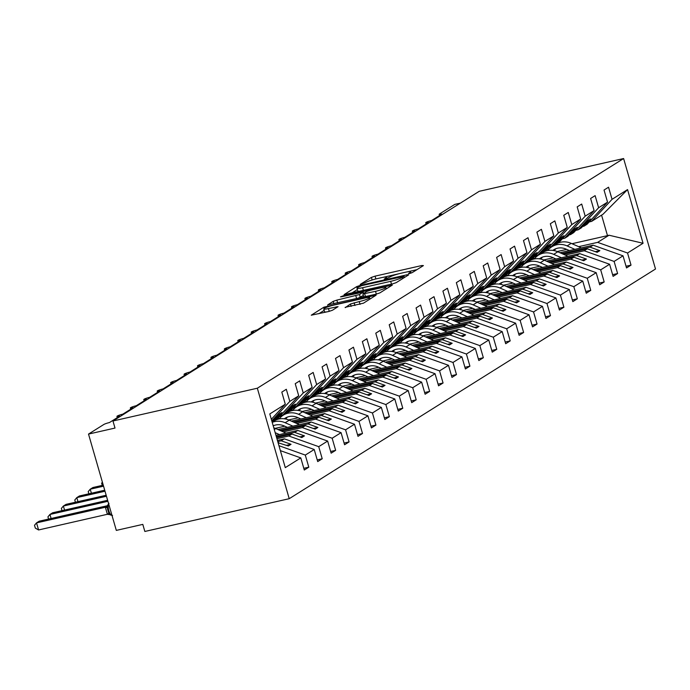 <?xml version="1.0" encoding="UTF-8"?>
<svg xmlns="http://www.w3.org/2000/svg" width="690" height="690" viewBox="0 0 690 690"><rect width="100%" height="100%" fill="white"/><g stroke="black" fill="none" stroke-linecap="round" stroke-linejoin="round"><path stroke-width="1.03" d="M409.653 273.499L412.215 272.619L423.419 265.598L421.866 265.521L375.067 276.147L371.41 277.397L360.206 284.418L365.295 282.684A9.341 1.199 -16.1 0 1 376.99 278.682L380.889 277.794A9.341 1.199 -16.1 0 1 386.495 277.32A9.341 1.199 -16.1 0 1 385.839 278.027L384.244 279.088L385.469 278.984L389.479 277.199A9.341 1.199 -16.1 0 1 401.175 273.197L405.073 272.309A9.341 1.199 -16.1 0 1 410.671 271.834A9.341 1.199 -16.1 0 1 410.024 272.533L408.428 273.602L409.653 273.499M345.147 307.343L363.475 303.177L376.119 295.156L323.912 307.179L311.268 315.201L328.88 311.457L332.537 310.207L338.057 306.645L328.449 308.577A7.806 1.009 -16.1 0 1 323.765 308.973A7.806 1.009 -16.1 0 1 334.089 305.04L364.898 298.046A7.806 1.009 -16.1 0 1 369.581 297.649A7.806 1.009 -16.1 0 1 359.257 301.582L350.468 304.005L345.233 307.637M623.613 158.536L257.336 388.22L289.222 498.698L655.5 269.014L623.613 158.536L479.24 191.303L112.962 420.986L115.006 428.067L88.51 434.079L103.819 424.488A4.459 0.578 -16.1 0 1 109.408 422.573L119.612 416.173A4.459 0.578 -16.1 0 1 116.938 416.398A4.459 0.578 -16.1 0 1 122.829 414.155L133.032 407.756A4.459 0.578 -16.1 0 1 130.358 407.98A4.459 0.578 -16.1 0 1 136.258 405.729L146.461 399.338A4.459 0.578 -16.1 0 1 143.787 399.562A4.459 0.578 -16.1 0 1 149.687 397.311L159.89 390.911A4.459 0.578 -16.1 0 1 157.216 391.144A4.459 0.578 -16.1 0 1 163.107 388.893L173.311 382.493A4.459 0.578 -16.1 0 1 170.637 382.717A4.459 0.578 -16.1 0 1 176.537 380.475L186.74 374.075A4.459 0.578 -16.1 0 1 184.066 374.299A4.459 0.578 -16.1 0 1 189.966 372.057L200.169 365.657A4.459 0.578 -16.1 0 1 197.495 365.881A4.459 0.578 -16.1 0 1 203.386 363.639L213.598 357.239A4.459 0.578 -16.1 0 1 210.924 357.463A4.459 0.578 -16.1 0 1 216.815 355.212L227.019 348.812A4.459 0.578 -16.1 0 1 224.345 349.045A4.459 0.578 -16.1 0 1 230.244 346.794L240.448 340.394A4.459 0.578 -16.1 0 1 237.774 340.619A4.459 0.578 -16.1 0 1 243.673 338.376L253.877 331.976A4.459 0.578 -16.1 0 1 251.203 332.201A4.459 0.578 -16.1 0 1 257.094 329.958L267.297 323.558A4.459 0.578 -16.1 0 1 264.624 323.782A4.459 0.578 -16.1 0 1 270.523 321.54L280.727 315.14A4.459 0.578 -16.1 0 1 278.053 315.365A4.459 0.578 -16.1 0 1 283.952 313.113L294.156 306.714A4.459 0.578 -16.1 0 1 291.482 306.947A4.459 0.578 -16.1 0 1 297.373 304.695L307.576 298.296A4.459 0.578 -16.1 0 1 304.902 298.529A4.459 0.578 -16.1 0 1 310.802 296.277L321.005 289.878A4.459 0.578 -16.1 0 1 318.332 290.102A4.459 0.578 -16.1 0 1 324.231 287.859L334.434 281.46A4.459 0.578 -16.1 0 1 331.761 281.684A4.459 0.578 -16.1 0 1 337.652 279.441L347.863 273.042A4.459 0.578 -16.1 0 1 345.19 273.266A4.459 0.578 -16.1 0 1 351.081 271.015L361.284 264.615A4.459 0.578 -16.1 0 1 358.61 264.848A4.459 0.578 -16.1 0 1 364.51 262.597L374.713 256.197A4.459 0.578 -16.1 0 1 372.039 256.43A4.459 0.578 -16.1 0 1 377.939 254.179L388.142 247.779A4.459 0.578 -16.1 0 1 385.469 248.003A4.459 0.578 -16.1 0 1 391.359 245.761L401.563 239.361A4.459 0.578 -16.1 0 1 398.889 239.585A4.459 0.578 -16.1 0 1 404.788 237.343L414.992 230.943A4.459 0.578 -16.1 0 1 412.318 231.167A4.459 0.578 -16.1 0 1 418.218 228.916L428.421 222.525A4.459 0.578 -16.1 0 1 425.747 222.749A4.459 0.578 -16.1 0 1 431.638 220.498L441.841 214.098A4.459 0.578 163.9 0 1 439.168 214.331A4.459 0.578 163.9 0 1 439.487 213.995L454.788 204.395L460.377 203.127M257.336 388.22L112.962 420.986M392.61 283.875L396.267 282.615L408.704 274.818L407.16 274.749L360.353 285.367L356.704 286.617L344.06 294.639L392.61 283.875M392.308 285.099L379.871 292.896L376.214 294.156L327.664 304.92L333.192 301.366L336.841 300.115L359.481 294.552L363.216 292.12L341.705 296.752L340.481 296.855L343.18 295.829L392.308 285.099M280.373 450.63L300.788 457.91L285.281 467.63L269.781 413.948L285.298 404.228L281.805 392.118L286.315 389.289L289.809 401.399L271.782 420.857M285.298 404.228L271.334 419.304M280.399 415.596L282.788 415.052L285.902 413.094L292.629 405.832L295.32 404.15L288.593 411.413L291.706 409.455L312.147 387.383L308.654 375.274L313.165 372.445L316.658 384.554L296.217 406.626L299.331 404.676L306.058 397.414L308.74 395.732L302.013 402.995L305.135 401.037L325.577 378.965L322.083 366.856L326.594 364.027L330.087 376.136L309.646 398.208L312.76 396.258L319.487 388.996L322.17 387.314L315.442 394.568L318.556 392.619L339.006 370.547L335.504 358.438L340.015 355.609L343.517 367.718L323.067 389.79L326.18 387.832L332.908 380.578L335.599 378.888L328.871 386.15L331.985 384.201L352.426 362.129L348.933 350.02L353.444 347.191L356.937 359.3L336.496 381.372L339.609 379.414L346.337 372.152L349.019 370.47L342.3 377.732L345.414 375.783L365.855 353.711L362.362 341.602L366.873 338.773L370.366 350.882L349.925 372.954L353.038 370.996L359.766 363.734L362.448 362.052L355.721 369.314L358.835 367.356L379.284 345.285L375.783 333.175L380.302 330.346L383.795 342.456L363.345 364.527L366.468 362.578L373.187 355.315L375.878 353.634L369.15 360.896L372.264 358.938L392.705 336.867L389.212 324.757L393.723 321.928L397.216 334.038L376.774 356.109L379.888 354.16L386.616 346.898L389.298 345.216L382.579 352.469L385.693 350.52L406.134 328.449L402.641 316.339L407.152 313.51L410.645 325.62L390.204 347.691L393.317 345.742L400.045 338.48L402.727 336.789L396 344.051L399.113 342.102L419.563 320.031L416.07 307.921L420.581 305.092L424.074 317.202L403.633 339.273L406.746 337.315L413.474 330.053L416.156 328.371L409.429 335.633L412.542 333.684L432.992 311.613L429.49 299.503L434.001 296.674L437.503 308.784L417.053 330.855L420.167 328.897L426.894 321.635L429.585 319.953L422.858 327.215L425.971 325.257L446.413 303.186L442.92 291.077L447.43 288.248L450.924 300.357L430.482 322.428L433.596 320.479L440.324 313.217L443.006 311.535L436.278 318.797L439.401 316.839L459.842 294.768L456.349 282.659L460.86 279.829L464.353 291.939L443.911 314.01L447.025 312.061L453.753 304.799L456.435 303.117L449.707 310.379L452.821 308.421L473.271 286.35L469.769 274.24L474.28 271.412L477.782 283.521L457.332 305.592L460.446 303.643L467.173 296.381L469.864 294.69L463.137 301.953L466.25 300.003L486.692 277.932L483.198 265.822L487.709 262.994L491.202 275.103L470.761 297.174L473.875 295.216L480.602 287.954L483.285 286.272L476.566 293.535L479.679 291.585L500.121 269.514L496.627 257.404L501.138 254.576L504.632 266.685L484.19 288.756L487.304 286.798L494.031 279.536L496.714 277.854L489.986 285.117L493.1 283.159L513.55 261.087L510.048 248.978L514.567 246.149L518.061 258.258L497.611 280.33L500.733 278.38L507.452 271.118L510.143 269.436L503.415 276.699L506.529 274.741L526.97 252.669L523.477 240.56L527.988 237.731L531.49 249.84L511.04 271.912L514.154 269.963L520.881 262.7L523.563 261.018L516.845 268.281L519.958 266.323L540.399 244.251L536.906 232.142L541.417 229.313L544.91 241.422L524.469 263.494L527.583 261.545L534.31 254.282L536.993 252.592L530.265 259.854L533.379 257.905L553.829 235.833L550.335 223.724L554.846 220.895L558.339 233.004L537.898 255.076L541.012 253.118L547.739 245.864L550.422 244.174L543.694 251.436L546.808 249.487L567.258 227.415L563.756 215.306L568.267 212.477L571.769 224.586L551.319 246.658L554.432 244.7L561.16 237.438L563.851 235.756L557.123 243.018L560.237 241.069L580.678 218.997L577.185 206.879L581.696 204.05L585.189 216.168L564.748 238.24L567.861 236.282L574.589 229.02L577.271 227.338L570.544 234.6L573.666 232.642L594.107 210.571L590.614 198.461L595.125 195.632L598.618 207.742L578.177 229.813L581.291 227.864L588.018 220.602L590.7 218.92L583.973 226.182L587.087 224.224L607.536 202.153L604.035 190.043L608.545 187.214L612.047 199.324L591.597 221.395L602.991 214.254L627.555 189.595L643.054 243.277L609.037 235.221L607.493 235.652L601.577 215.142M289.809 401.399L298.727 395.81L295.225 383.692L299.736 380.863L303.238 392.981L282.788 415.052M298.727 395.81L278.277 417.881L275.163 419.831L281.891 412.568L279.209 414.25L272.05 421.788M293.819 407.169L296.217 406.626M307.248 398.751L309.646 398.208M320.678 390.333L323.067 389.79M334.098 381.915L336.496 381.372M347.527 373.497L349.925 372.954M360.956 365.07L363.345 364.527M374.385 356.652L376.774 356.109M387.806 348.234L390.204 347.691M401.235 339.816L403.633 339.273M414.664 331.398L417.053 330.855M428.085 322.972L430.482 322.428M441.514 314.554L443.911 314.01M454.943 306.136L457.332 305.592M468.363 297.718L470.761 297.174M481.793 289.3L484.19 288.756M495.222 280.873L497.611 280.33M508.651 272.455L511.04 271.912M522.071 264.037L524.469 263.494M535.5 255.619L537.898 255.076M548.93 247.201L551.319 246.658M562.35 238.783L564.748 238.24M575.779 230.357L578.177 229.813M303.798 468.32L308.801 467.19L305.299 455.081L314.217 449.492L284.332 438.84L277.423 440.41M278.95 445.688L305.299 455.081M317.228 459.902L322.221 458.772L318.728 446.663L327.647 441.065L297.752 430.422L275.966 435.364M276.932 438.711L288.843 436.011L318.728 446.663M330.648 451.484L335.651 450.346L332.157 438.236L341.067 432.647L311.181 422.004L277.958 429.542M283.288 431.897L302.263 427.593L332.157 438.236M344.077 443.066L349.08 441.928L345.578 429.818L354.496 424.229L324.611 413.577L291.387 421.124M296.709 423.479L315.692 419.175L345.578 429.818M284.746 426.196L275.25 428.352M357.506 434.648L362.5 433.51L359.007 421.4L367.925 415.811L338.031 405.159L304.816 412.698M310.138 415.061L329.121 410.748L359.007 421.4M298.166 417.778L288.67 419.934M370.927 426.222L375.929 425.092L372.436 412.982L381.346 407.393L351.46 396.741L318.237 404.28M323.567 406.643L342.551 402.33L372.436 412.982M311.595 409.36L302.099 411.516M282.003 416.079L279.407 416.665M384.356 417.804L389.358 416.674L385.865 404.564L394.775 398.967L364.889 388.323L331.666 395.862M336.987 398.225L355.971 393.912L385.865 404.564M325.024 400.942L315.528 403.089M295.423 407.652L292.827 408.247M397.785 409.386L402.788 408.247L399.286 396.138L408.204 390.549L378.318 379.905L345.095 387.444M350.416 389.798L369.4 385.494L399.286 396.138M338.445 392.515L328.957 394.671M308.853 399.234L306.257 399.821M411.206 400.968L416.208 399.829L412.715 387.72L421.633 382.131L391.739 371.479L358.515 379.026M363.846 381.38L382.829 377.076L412.715 387.72M351.874 384.097L342.378 386.253M322.282 390.816L319.686 391.403M424.635 392.55L429.637 391.411L426.144 379.302L435.054 373.713L405.168 363.061L371.945 370.608M377.275 372.962L396.25 368.65L426.144 379.302M365.303 375.679L355.807 377.835M335.702 382.398L333.106 382.985M438.064 384.123L443.066 382.993L439.565 370.884L448.483 365.295L418.597 354.643L385.374 362.181M390.695 364.544L409.679 360.232L439.565 370.884M378.724 367.261L369.236 369.417M349.131 373.98L346.535 374.567M451.493 375.705L456.487 374.575L452.994 362.466L461.912 356.868L432.018 346.225L398.794 353.763M404.124 356.126L423.108 351.814L452.994 362.466M392.153 358.843L382.657 360.991M362.561 365.553L359.964 366.149M464.913 367.287L469.916 366.157L466.423 354.039L475.332 348.45L445.447 337.807L412.223 345.345M417.554 347.7L436.529 343.396L466.423 354.039M405.582 350.416L396.086 352.573M375.981 357.135L373.385 357.722M478.343 358.869L483.345 357.731L479.843 345.621L488.761 340.032L458.876 329.389L425.652 336.927M430.974 339.282L449.958 334.978L479.843 345.621M419.011 341.998L409.515 344.155M389.41 348.717L386.814 349.304M491.772 350.451L496.766 349.312L493.272 337.203L502.191 331.614L472.296 320.962L439.082 328.509M444.403 330.864L463.387 326.56L493.272 337.203M432.432 333.581L422.936 335.737M402.839 340.299L400.243 340.886M505.192 342.033L510.195 340.895L506.702 328.785L515.62 323.196L485.726 312.544L452.502 320.082M457.832 322.446L476.816 318.133L506.702 328.785M445.861 325.163L436.365 327.319M416.268 331.881L413.672 332.468M518.621 333.606L523.624 332.477L520.131 320.367L529.04 314.769L499.155 304.126L465.931 311.664M471.253 314.028L490.236 309.715L520.131 320.367M459.29 316.745L449.794 318.892M429.689 323.455L427.093 324.05M532.05 325.188L537.053 324.059L533.551 311.94L542.469 306.351L512.584 295.708L479.36 303.246M484.682 305.601L503.666 301.297L533.551 311.94M472.71 308.318L463.223 310.474M443.118 315.037L440.522 315.632M545.471 316.77L550.473 315.632L546.98 303.522L555.899 297.933L526.004 287.29L492.781 294.828M498.111 297.183L517.095 292.879L546.98 303.522M486.139 299.9L476.643 302.056M456.547 306.619L453.951 307.205M558.9 308.352L563.903 307.214L560.409 295.104L569.319 289.515L539.433 278.863L506.21 286.41M511.54 288.765L530.515 284.461L560.409 295.104M499.569 291.482L490.073 293.638M469.968 298.201L467.372 298.787M572.329 299.934L577.332 298.796L573.83 286.686L582.748 281.097L552.863 270.446L519.639 277.984M524.961 280.347L543.944 276.035L573.83 286.686M512.989 283.064L503.502 285.22M483.397 289.783L480.801 290.369M585.758 291.508L590.752 290.378L587.259 278.268L596.177 272.671L566.283 262.028L533.059 269.566M538.39 271.929L557.373 267.616L587.259 278.268M526.418 274.646L516.922 276.794M496.826 281.356L494.23 281.951M599.179 283.09L604.181 281.96L600.688 269.842L609.598 264.253L579.712 253.61L546.489 261.148M551.819 263.502L570.794 259.199L600.688 269.842M539.847 266.219L530.351 268.376M510.246 272.938L507.65 273.533M612.608 274.672L617.61 273.533L614.109 261.424L623.027 255.835L626.52 267.944L631.031 265.115L627.538 253.006L643.054 243.277M565.239 255.084L584.223 250.781L614.109 261.424M553.277 257.801L543.78 259.957M523.675 264.52L521.079 265.107M589.208 221.939L591.597 221.395M626.037 266.254L631.031 265.115M578.668 246.666L597.652 242.363L627.538 253.006M566.697 249.383L557.201 251.54M537.105 256.102L534.509 256.689M88.51 434.079L116.317 530.394L142.804 524.383L144.848 531.464L289.222 498.698M308.801 467.19L304.29 470.019L300.788 457.91M322.221 458.772L317.711 461.601L314.217 449.492M335.651 450.346L331.14 453.175L327.647 441.065M349.08 441.928L344.569 444.757L341.067 432.647M362.5 433.51L357.989 436.339L354.496 424.229M279.605 418.425L276.164 419.201M375.929 425.092L371.418 427.921L367.925 415.811M293.034 410.007L289.593 410.783M389.358 416.674L384.848 419.503L381.346 407.393M306.455 401.58L303.014 402.365M402.788 408.247L398.268 411.076L394.775 398.967M319.884 393.162L316.443 393.947M416.208 399.829L411.697 402.658L408.204 390.549M333.313 384.744L329.872 385.529M429.637 391.411L425.126 394.24L421.633 382.131M346.734 376.326L343.292 377.102M443.066 382.993L438.555 385.822L435.054 373.713M360.163 367.908L356.721 368.684M456.487 374.575L451.976 377.404L448.483 365.295M373.592 359.481L370.151 360.266M469.916 366.157L465.405 368.986L461.912 356.868M387.021 351.063L383.571 351.848M483.345 357.731L478.834 360.56L475.332 348.45M400.442 342.645L397 343.43M496.766 349.312L492.255 352.142L488.761 340.032M413.871 334.227L410.429 335.004M510.195 340.895L505.684 343.724L502.191 331.614M427.3 325.809L423.858 326.586M523.624 332.477L519.113 335.305L515.62 323.196M440.72 317.383L437.279 318.168M537.053 324.059L532.533 326.887L529.04 314.769M454.149 308.965L450.708 309.75M550.473 315.632L545.962 318.461L542.469 306.351M467.579 300.547L464.137 301.332M563.903 307.214L559.392 310.043L555.899 297.933M480.999 292.129L477.558 292.905M577.332 298.796L572.821 301.625L569.319 289.515M494.428 283.711L490.987 284.487M590.752 290.378L586.241 293.207L582.748 281.097M507.857 275.293L504.416 276.069M604.181 281.96L599.67 284.789L596.177 272.671M521.286 266.866L517.836 267.651M617.61 273.533L613.1 276.362L609.598 264.253M303.238 392.981L312.147 387.383M316.658 384.554L325.577 378.965M330.087 376.136L339.006 370.547M343.517 367.718L352.426 362.129M356.937 359.3L365.855 353.711M370.366 350.882L379.284 345.285M383.795 342.456L392.705 336.867M397.216 334.038L406.134 328.449M410.645 325.62L419.563 320.031M424.074 317.202L432.992 311.613M437.503 308.784L446.413 303.186M450.924 300.357L459.842 294.768M464.353 291.939L473.271 286.35M477.782 283.521L486.692 277.932M491.202 275.103L500.121 269.514M504.632 266.685L513.55 261.087M518.061 258.258L526.97 252.669M531.49 249.84L540.399 244.251M544.91 241.422L553.829 235.833M558.339 233.004L567.258 227.415M571.769 224.586L580.678 218.997M585.189 216.168L594.107 210.571M598.618 207.742L607.536 202.153M612.047 199.324L627.555 189.595M273.74 420.158L275.163 419.831M278.096 442.747L288.36 445.982L291.051 444.3L281.218 440.789L284.332 438.84M278.053 442.583L278.527 442.48M277.76 441.574L281.218 440.789M287.161 411.732L288.593 411.413M288.843 436.011L291.956 434.062L301.789 437.564L304.471 435.873L294.639 432.371L297.752 430.422M276.595 437.546L291.956 434.062M276.302 436.537L294.639 432.371M300.59 403.314L302.013 402.995M302.263 427.593L305.385 425.635L315.218 429.146L317.9 427.455L308.068 423.953L311.181 422.004M281.425 431.078L305.385 425.635M279.821 430.362L308.068 423.953M314.019 394.896L315.442 394.568M315.692 419.175L318.806 417.217L328.638 420.719L331.329 419.037L321.497 415.535L324.611 413.577M294.854 422.66L318.806 417.217M293.25 421.944L321.497 415.535M327.448 386.478L328.871 386.15M329.121 410.748L332.235 408.799L342.068 412.301L344.75 410.619L334.917 407.117L338.031 405.159M308.275 414.233L332.235 408.799M306.671 413.526L334.917 407.117M340.869 378.06L342.3 377.732M342.551 402.33L345.664 400.381L355.497 403.883L358.179 402.201L348.346 398.699L351.46 396.741M321.704 405.815L345.664 400.381M320.1 405.108L348.346 398.699M354.298 369.633L355.721 369.314M355.971 393.912L359.085 391.963L368.917 395.465L371.608 393.774L361.776 390.273L364.889 388.323M335.133 397.397L359.085 391.963M333.529 396.69L361.776 390.273M367.727 361.215L369.15 360.896M369.4 385.494L372.514 383.537L382.346 387.047L385.037 385.356L375.196 381.855L378.318 379.905M348.554 388.979L372.514 383.537M346.949 388.263L375.196 381.855M381.147 352.797L382.579 352.469M382.829 377.076L385.943 375.119L395.775 378.62L398.458 376.938L388.625 373.437L391.739 371.479M361.983 380.561L385.943 375.119M360.378 379.845L388.625 373.437M394.577 344.379L396 344.051M396.25 368.65L399.363 366.701L409.204 370.202L411.887 368.52L402.054 365.019L405.168 363.061M375.412 372.134L399.363 366.701M373.808 371.427L402.054 365.019M408.006 335.961L409.429 335.633M409.679 360.232L412.793 358.282L422.625 361.784L425.316 360.102L415.484 356.601L418.597 354.643M388.832 363.716L412.793 358.282M387.228 363.009L415.484 356.601M421.426 327.534L422.858 327.215M423.108 351.814L426.222 349.865L436.054 353.366L438.737 351.684L428.904 348.174L432.018 346.225M402.261 355.298L426.222 349.865M400.657 354.591L428.904 348.174M434.855 319.116L436.278 318.797M436.529 343.396L439.651 341.438L449.483 344.948L452.166 343.258L442.333 339.756L445.447 337.807M415.69 346.88L439.651 341.438M414.086 346.164L442.333 339.756M448.284 310.698L449.707 310.379M449.958 334.978L453.071 333.02L462.904 336.522L465.595 334.84L455.762 331.338L458.876 329.389M429.12 338.462L453.071 333.02M427.515 337.746L455.762 331.338M461.714 302.28L463.137 301.953M463.387 326.56L466.5 324.602L476.333 328.104L479.015 326.422L469.183 322.92L472.296 320.962M442.54 330.036L466.5 324.602M440.936 329.328L469.183 322.92M475.134 293.862L476.566 293.535M476.816 318.133L479.93 316.184L489.762 319.686L492.444 318.004L482.612 314.502L485.726 312.544M455.969 321.618L479.93 316.184M454.365 320.91L482.612 314.502M488.563 285.436L489.986 285.117M490.236 309.715L493.35 307.766L503.191 311.268L505.874 309.586L496.041 306.075L499.155 304.126M469.398 313.2L493.35 307.766M467.794 312.492L496.041 306.075M501.992 277.018L503.415 276.699M503.666 301.297L506.779 299.339L516.612 302.85L519.303 301.159L509.462 297.657L512.584 295.708M482.819 304.782L506.779 299.339M481.215 304.074L509.462 297.657M515.413 268.6L516.845 268.281M517.095 292.879L520.208 290.921L530.041 294.423L532.723 292.741L522.891 289.239L526.004 287.29M496.248 296.364L520.208 290.921M494.644 295.648L522.891 289.239M528.842 260.182L530.265 259.854M530.515 284.461L533.637 282.503L543.47 286.005L546.152 284.323L536.32 280.821L539.433 278.863M509.677 287.946L533.637 282.503M508.073 287.23L536.32 280.821M542.271 251.764L543.694 251.436M543.944 276.035L547.058 274.085L556.89 277.587L559.581 275.905L549.749 272.403L552.863 270.446M523.098 279.519L547.058 274.085M521.502 278.812L549.749 272.403M555.7 243.337L557.123 243.018M557.373 267.616L560.487 265.667L570.32 269.169L573.002 267.487L563.169 263.977L566.283 262.028M536.527 271.101L560.487 265.667M534.923 270.394L563.169 263.977M569.121 234.919L570.544 234.6M570.794 259.199L573.916 257.249L583.749 260.751L586.431 259.061L576.599 255.559L579.712 253.61M549.956 262.683L573.916 257.249M548.352 261.976L576.599 255.559M582.55 226.501L583.973 226.182M584.223 250.781L587.337 248.823L597.169 252.324L599.86 250.643L590.028 247.141L593.141 245.191L559.918 252.73M563.385 254.265L587.337 248.823M561.781 253.549L590.028 247.141M534.707 258.448L531.266 259.233M593.141 245.191L623.027 255.835M597.652 242.363L609.037 235.221M546.877 249.409L549.171 248.892M571.993 243.708L607.493 235.652M595.332 251.669L599.86 250.643M581.903 260.096L586.431 259.061M568.474 268.514L573.002 267.487M555.053 276.932L559.581 275.905M541.624 285.349L546.152 284.323M528.195 293.768L532.723 292.741M514.775 302.194L519.303 301.159M501.345 310.612L505.874 309.586M487.916 319.03L492.444 318.004M474.487 327.448L479.015 326.422M461.067 335.866L465.595 334.84M447.638 344.284L452.166 343.258M434.208 352.711L438.737 351.684M420.788 361.129L425.316 360.102M407.359 369.547L411.887 368.52M393.93 377.965L398.458 376.938M380.509 386.383L385.037 385.356M367.08 394.809L371.608 393.774M353.651 403.227L358.179 402.201M340.222 411.645L344.75 410.619M326.801 420.063L331.329 419.037M313.372 428.481L317.9 427.455M299.943 436.908L304.471 435.873M286.522 445.326L291.051 444.3M416.924 269.661L407.074 271.903M398.949 273.74L382.89 277.389M357.394 289.533L351.564 293.19M403.909 276.371L361.741 285.643L357.653 287.48A9.341 1.199 -16.1 0 0 356.997 288.179A9.341 1.199 -16.1 0 0 362.604 287.704L390.687 281.33A9.341 1.199 -16.1 0 0 402.373 277.328L403.909 276.371L404.262 277.604M356.997 288.179L357.817 291.016A9.341 1.199 -16.1 0 0 361.413 290.947M357.912 298.304L363.354 295.467M375.524 291.335A7.806 1.009 -16.1 0 0 385.848 287.402A7.806 1.009 -16.1 0 0 381.165 287.799L370.306 290.257L366.657 291.516L362.914 293.949L375.524 291.335L376.326 294.121M363.94 296.562L364.432 296.821M323.765 308.973L324.585 311.811A7.806 1.009 -16.1 0 0 327.448 311.777M324.171 310.371L318.78 313.752M547.67 250.565L548.481 249.633A18.432 16.672 57.9 0 1 551.862 246.744A18.432 16.672 57.9 0 1 567.12 245.916L574.848 249.34M551.862 246.744L555.942 244.182A18.432 16.672 57.9 0 1 571.199 243.363L581.36 247.857M569.397 250.573L566.059 249.099A14.869 13.446 -122.1 0 0 553.76 249.763A14.869 13.446 -122.1 0 0 552.845 250.401M555.924 248.685A14.869 13.446 -122.1 0 0 555.114 249.538L554.173 250.617M534.241 258.983L535.052 258.051A18.432 16.672 57.9 0 1 538.433 255.162A18.432 16.672 57.9 0 1 553.691 254.343L561.418 257.758M538.433 255.162L542.521 252.6A18.432 16.672 57.9 0 1 557.77 251.781L567.939 256.283M555.968 259L552.638 257.517A14.869 13.446 -122.1 0 0 540.33 258.181A14.869 13.446 -122.1 0 0 539.416 258.819M542.495 257.111A14.869 13.446 -122.1 0 0 541.684 257.957L540.744 259.035M520.812 267.401L521.631 266.469A18.432 16.672 57.9 0 1 525.012 263.58A18.432 16.672 57.9 0 1 540.261 262.761L547.989 266.176M525.012 263.58L529.092 261.018A18.432 16.672 57.9 0 1 544.35 260.199L554.51 264.701M542.538 267.418L539.209 265.943A14.869 13.446 -122.1 0 0 526.901 266.607A14.869 13.446 -122.1 0 0 525.996 267.237M529.075 265.529A14.869 13.446 -122.1 0 0 528.255 266.375L527.315 267.461M507.392 275.828L508.202 274.896A18.432 16.672 57.9 0 1 511.583 271.998A18.432 16.672 57.9 0 1 526.841 271.179L534.56 274.603M511.583 271.998L515.663 269.445A18.432 16.672 57.9 0 1 530.92 268.617L541.081 273.119M529.118 275.836L525.78 274.361A14.869 13.446 -122.1 0 0 513.481 275.025A14.869 13.446 -122.1 0 0 512.567 275.655M515.646 273.947A14.869 13.446 -122.1 0 0 514.835 274.793L513.895 275.879M493.962 284.245L494.773 283.314A18.432 16.672 57.9 0 1 498.154 280.425A18.432 16.672 57.9 0 1 513.412 279.597L521.14 283.021M498.154 280.425L502.234 277.863A18.432 16.672 57.9 0 1 517.491 277.035L527.66 281.537M515.689 284.254L512.351 282.779A14.869 13.446 -122.1 0 0 500.052 283.443A14.869 13.446 -122.1 0 0 499.137 284.073M502.216 282.365A14.869 13.446 -122.1 0 0 501.406 283.219L500.466 284.297M480.533 292.663L481.353 291.732A18.432 16.672 57.9 0 1 484.725 288.843A18.432 16.672 57.9 0 1 499.983 288.015L507.711 291.439M484.725 288.843L488.813 286.281A18.432 16.672 57.9 0 1 504.071 285.462L514.231 289.955M502.26 292.672L498.93 291.197A14.869 13.446 -122.1 0 0 486.623 291.861A14.869 13.446 -122.1 0 0 485.708 292.491M488.796 290.783A14.869 13.446 -122.1 0 0 487.977 291.637L487.036 292.715M467.113 301.082L467.923 300.15A18.432 16.672 57.9 0 1 471.305 297.261A18.432 16.672 57.9 0 1 486.562 296.441L494.282 299.857M471.305 297.261L475.384 294.699A18.432 16.672 57.9 0 1 490.642 293.88L500.802 298.382M488.839 301.099L485.501 299.615A14.869 13.446 -122.1 0 0 473.202 300.279A14.869 13.446 -122.1 0 0 472.288 300.918M475.367 299.21A14.869 13.446 -122.1 0 0 474.556 300.055L473.607 301.133M453.684 309.5L454.494 308.568A18.432 16.672 57.9 0 1 457.875 305.679A18.432 16.672 57.9 0 1 473.133 304.859L480.861 308.275M457.875 305.679L461.955 303.117A18.432 16.672 57.9 0 1 477.213 302.298L487.382 306.8M475.41 309.517L472.072 308.042A14.869 13.446 -122.1 0 0 459.773 308.706A14.869 13.446 -122.1 0 0 458.859 309.336M461.938 307.628A14.869 13.446 -122.1 0 0 461.127 308.473L460.187 309.551M440.255 317.926L441.065 316.995A18.432 16.672 57.9 0 1 444.446 314.097A18.432 16.672 57.9 0 1 459.704 313.277L467.432 316.701M444.446 314.097L448.534 311.544A18.432 16.672 57.9 0 1 463.792 310.716L473.952 315.218M461.981 317.935L458.652 316.46A14.869 13.446 -122.1 0 0 446.344 317.124A14.869 13.446 -122.1 0 0 445.43 317.754M448.517 316.046A14.869 13.446 -122.1 0 0 447.698 316.891L446.758 317.978M426.834 326.344L427.645 325.413A18.432 16.672 57.9 0 1 431.026 322.523A18.432 16.672 57.9 0 1 446.283 321.695L454.003 325.119M431.026 322.523L435.105 319.962A18.432 16.672 57.9 0 1 450.363 319.134L460.523 323.636M448.552 326.353L445.223 324.878A14.869 13.446 -122.1 0 0 432.915 325.542A14.869 13.446 -122.1 0 0 432.009 326.172M435.088 324.464A14.869 13.446 -122.1 0 0 434.277 325.318L433.329 326.396M413.405 334.762L414.216 333.831A18.432 16.672 57.9 0 1 417.597 330.941A18.432 16.672 57.9 0 1 432.854 330.113L440.582 333.537M417.597 330.941L421.676 328.38A18.432 16.672 57.9 0 1 436.934 327.56L447.094 332.054M435.131 334.771L431.793 333.296A14.869 13.446 -122.1 0 0 419.494 333.96A14.869 13.446 -122.1 0 0 418.58 334.59M421.659 332.882A14.869 13.446 -122.1 0 0 420.848 333.736L419.908 334.814M399.976 343.18L400.787 342.249A18.432 16.672 57.9 0 1 404.168 339.359A18.432 16.672 57.9 0 1 419.425 338.531L427.153 341.955M404.168 339.359L408.256 336.798A18.432 16.672 57.9 0 1 423.505 335.978L433.674 340.481M421.702 343.197L418.373 341.714A14.869 13.446 -122.1 0 0 406.065 342.378A14.869 13.446 -122.1 0 0 405.151 343.016M408.23 341.309A14.869 13.446 -122.1 0 0 407.419 342.154L406.479 343.232M386.547 351.598L387.366 350.667A18.432 16.672 57.9 0 1 390.747 347.777A18.432 16.672 57.9 0 1 405.996 346.958L413.724 350.373M390.747 347.777L394.827 345.216A18.432 16.672 57.9 0 1 410.084 344.396L420.245 348.899M408.273 351.615L404.944 350.14A14.869 13.446 -122.1 0 0 392.636 350.805A14.869 13.446 -122.1 0 0 391.73 351.434M394.809 349.727A14.869 13.446 -122.1 0 0 393.99 350.572L393.05 351.65M373.126 360.025L373.937 359.093A18.432 16.672 57.9 0 1 377.318 356.195A18.432 16.672 57.9 0 1 392.576 355.376L400.295 358.8M377.318 356.195L381.398 353.642A18.432 16.672 57.9 0 1 396.655 352.814L406.815 357.317M394.853 360.033L391.515 358.559A14.869 13.446 -122.1 0 0 379.215 359.223A14.869 13.446 -122.1 0 0 378.301 359.852M381.38 358.145A14.869 13.446 -122.1 0 0 380.57 358.99L379.629 360.077M359.697 368.443L360.508 367.511A18.432 16.672 57.9 0 1 363.889 364.613A18.432 16.672 57.9 0 1 379.146 363.794L386.874 367.218M363.889 364.613L367.968 362.06A18.432 16.672 57.9 0 1 383.226 361.232L393.395 365.735M381.423 368.451L378.086 366.977A14.869 13.446 -122.1 0 0 365.786 367.641A14.869 13.446 -122.1 0 0 364.872 368.27M367.951 366.562A14.869 13.446 -122.1 0 0 367.14 367.416L366.2 368.495M346.268 376.861L347.087 375.929A18.432 16.672 57.9 0 1 350.46 373.04A18.432 16.672 57.9 0 1 365.717 372.212L373.445 375.636M350.46 373.04L354.548 370.478A18.432 16.672 57.9 0 1 369.805 369.65L379.966 374.153M367.994 376.869L364.665 375.395A14.869 13.446 -122.1 0 0 352.357 376.059A14.869 13.446 -122.1 0 0 351.443 376.688M354.531 374.981A14.869 13.446 -122.1 0 0 353.711 375.834L352.771 376.913M332.847 385.279L333.658 384.347A18.432 16.672 57.9 0 1 337.039 381.458A18.432 16.672 57.9 0 1 352.297 380.63L360.016 384.054M337.039 381.458L341.119 378.896A18.432 16.672 57.9 0 1 356.376 378.077L366.537 382.579M354.574 385.296L351.236 383.812A14.869 13.446 -122.1 0 0 338.937 384.477A14.869 13.446 -122.1 0 0 338.022 385.115M341.102 383.407A14.869 13.446 -122.1 0 0 340.291 384.252L339.342 385.331M319.418 393.697L320.229 392.765A18.432 16.672 57.9 0 1 323.61 389.876A18.432 16.672 57.9 0 1 338.868 389.057L346.596 392.472M323.61 389.876L327.69 387.314A18.432 16.672 57.9 0 1 342.947 386.495L353.116 390.997M341.145 393.714L337.807 392.239A14.869 13.446 -122.1 0 0 325.507 392.895A14.869 13.446 -122.1 0 0 324.593 393.533M327.672 391.825A14.869 13.446 -122.1 0 0 326.862 392.67L325.922 393.748M305.989 402.115L306.8 401.183A18.432 16.672 57.9 0 1 310.181 398.294A18.432 16.672 57.9 0 1 325.439 397.474L333.166 400.89M310.181 398.294L314.269 395.732A18.432 16.672 57.9 0 1 329.527 394.913L339.687 399.415M327.716 402.132L324.386 400.657A14.869 13.446 -122.1 0 0 312.078 401.321A14.869 13.446 -122.1 0 0 311.164 401.951M314.252 400.243A14.869 13.446 -122.1 0 0 313.433 401.088L312.492 402.175M102.267 485.389L101.637 483.181L102.413 482.25M292.569 410.541L293.379 409.61A18.432 16.672 57.9 0 1 296.76 406.712A18.432 16.672 57.9 0 1 312.018 405.893L319.737 409.317M296.76 406.712L300.84 404.159A18.432 16.672 57.9 0 1 316.098 403.331L326.258 407.833M314.286 410.55L310.957 409.075A14.869 13.446 -122.1 0 0 298.649 409.739A14.869 13.446 -122.1 0 0 297.744 410.369M300.823 408.661A14.869 13.446 -122.1 0 0 300.012 409.506L299.063 410.593M103.258 485.165L92.917 487.52L90.226 489.201L103.552 486.174M88.846 493.816L88.208 491.599L90.226 489.201L91.391 493.229M279.139 418.959L279.95 418.028A18.432 16.672 57.9 0 1 283.331 415.139A18.432 16.672 57.9 0 1 298.589 414.311L306.317 417.735M283.331 415.139L287.411 412.577A18.432 16.672 57.9 0 1 302.669 411.749L312.829 416.251M300.866 418.968L297.528 417.493A14.869 13.446 -122.1 0 0 285.229 418.157A14.869 13.446 -122.1 0 0 284.315 418.787M287.394 417.079A14.869 13.446 -122.1 0 0 286.583 417.933L285.643 419.011M104.716 490.211L79.488 495.938L76.806 497.619L105.001 491.22M75.417 502.234L74.779 500.017L76.806 497.619L77.97 501.656M272.214 422.366A18.432 16.672 57.9 0 1 285.16 422.729L292.888 426.153M272.153 422.142L273.99 420.995A18.432 16.672 57.9 0 1 289.239 420.176L299.408 424.669M287.437 427.386L284.108 425.911A14.869 13.446 -122.1 0 0 273.214 425.816M273.964 425.506A14.869 13.446 -122.1 0 0 273.309 426.17M106.165 495.256L66.059 504.356L63.377 506.037L106.458 496.257M61.988 510.652L61.35 508.444L63.377 506.037L64.541 510.074M273.792 427.835A18.432 16.672 57.9 0 1 275.819 428.594L285.979 433.096M275.189 432.682L279.459 434.571M107.623 500.293L52.638 512.774L49.947 514.455L107.916 501.302M48.567 519.07L47.929 516.862L49.947 514.455L51.112 518.492M108.977 503.312L107.692 505.132L107.433 507.978L108.968 513.291L110.564 514.723L109.52 514.524M108.658 512.73L108.968 513.291L107.381 514.283L105.372 507.314L107.261 505.994M107.442 505.71L39.209 521.192L36.527 522.882L105.372 507.254M38.571 529.963L35.319 528.109L34.5 525.28L36.527 522.882L38.571 529.963L107.381 514.283M110.564 514.723L107.416 514.335M105.492 507.228L108.002 505.865M410.257 273.344L410.024 272.533M386.072 278.829L385.839 278.027M372.152 279.976L371.41 277.397M375.869 278.95L375.067 276.147M422.125 266.4L421.866 265.521M357.084 287.937L356.704 286.617M360.534 285.979L360.353 285.367M407.411 275.629L407.16 274.749M363.406 290.499L362.604 287.704M391.489 284.125L390.687 281.33M402.736 278.562L402.373 277.328M333.882 303.764L333.192 301.366M337.652 302.901L336.841 300.115M356.635 298.598L355.824 295.803M360.301 297.39L359.481 294.552M363.371 293.569L363.009 292.336M343.344 296.381L343.18 295.829M391.023 285.91L390.764 285.03M365.476 296.588L364.665 293.802M351.158 306.395L350.468 304.005M354.927 305.541L354.125 302.755M360.068 304.376L359.257 301.582M329.251 311.363L328.449 308.577M336.565 307.671L336.315 306.791M324.265 308.413L323.912 307.179M327.836 306.852L327.569 305.929M374.627 296.191L374.368 295.311M571.199 243.363L567.12 245.916M555.114 249.538L553.57 250.505M557.77 251.781L553.691 254.343M541.684 257.957L540.141 258.923M544.35 260.199L540.261 262.761M528.255 266.375L526.72 267.341M530.92 268.617L526.841 271.179M514.835 274.793L513.291 275.767M517.491 277.035L513.412 279.597M501.406 283.219L499.862 284.185M504.071 285.462L499.983 288.015M487.977 291.637L486.441 292.603M490.642 293.88L486.562 296.441M474.556 300.055L473.012 301.021M477.213 302.298L473.133 304.859M461.127 308.473L459.583 309.439M463.792 310.716L459.704 313.277M447.698 316.891L446.154 317.866M450.363 319.134L446.283 321.695M434.277 325.318L432.734 326.284M436.934 327.56L432.854 330.113M420.848 333.736L419.304 334.702M423.505 335.978L419.425 338.531M407.419 342.154L405.875 343.12M410.084 344.396L405.996 346.958M393.99 350.572L392.455 351.538M396.655 352.814L392.576 355.376M380.57 358.99L379.026 359.956M383.226 361.232L379.146 363.794M367.14 367.416L365.596 368.382M369.805 369.65L365.717 372.212M353.711 375.834L352.167 376.8M356.376 378.077L352.297 380.63M340.291 384.252L338.747 385.218M342.947 386.495L338.868 389.057M326.862 392.67L325.318 393.636M329.527 394.913L325.439 397.474M313.433 401.088L311.889 402.054M316.098 403.331L312.018 405.893M300.012 409.506L298.468 410.481M302.669 411.749L298.589 414.311M286.583 417.933L285.039 418.899M289.239 420.176L285.16 422.729M275.819 428.594L274.284 429.551M108.692 503.985A6.391 2.596 77.2 0 0 108.804 510.695A6.391 2.596 77.2 0 0 112.004 515.473M105.372 507.314A3.269 0.802 -179.6 0 1 107.433 507.978M106.277 506.572A3.269 2.958 -122.1 0 0 106.976 506.313M106.605 506.374A3.269 2.958 -122.1 0 0 107.062 506.219M426.101 223.974L425.747 222.749M439.53 215.556L439.168 214.331M412.672 232.392L412.318 231.167M399.243 240.819L398.889 239.585M385.822 249.237L385.469 248.003M372.393 257.655L372.039 256.43M358.964 266.073L358.61 264.848M345.543 274.491L345.19 273.266M332.114 282.909L331.761 281.684M318.685 291.335L318.332 290.102M305.265 299.753L304.902 298.529M291.836 308.171L291.482 306.947M278.406 316.589L278.053 315.365M264.977 325.007L264.624 323.782M251.557 333.434L251.203 332.201M238.128 341.852L237.774 340.619M224.698 350.27L224.345 349.045M211.278 358.688L210.924 357.463M197.849 367.106L197.495 365.881M184.42 375.533L184.066 374.299M170.999 383.951L170.637 382.717M157.57 392.369L157.216 391.144M144.141 400.787L143.787 399.562M130.712 409.204L130.358 407.98M117.291 417.631L116.938 416.398M411.042 273.111L410.671 271.834M386.857 278.596L386.495 277.32M404.418 277.501L404.047 276.216M363.596 293.431L363.216 292.12M386.271 288.886L385.848 287.402M363.734 296.778L362.914 293.949M369.995 299.089L369.581 297.649M112.53 515.482L110.391 514.964M107.545 509.099L108.675 512.765M107.123 506.227L107.692 505.132"/></g></svg>
